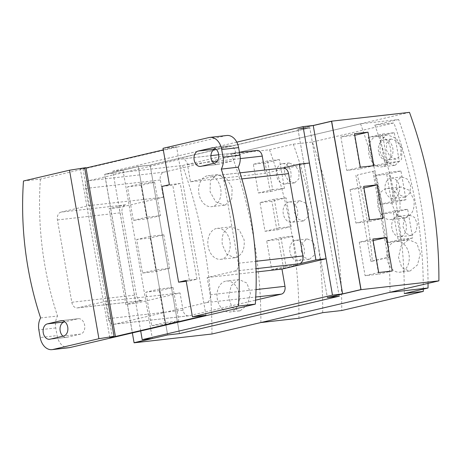 <?xml version="1.0" encoding="UTF-8"?>
<svg xmlns="http://www.w3.org/2000/svg" width="462" height="462" viewBox="0 0 462 462"><rect width="100%" height="100%" fill="white"/><g stroke="black" fill="none" stroke-linecap="round" stroke-linejoin="round"><path stroke-width="0.35" stroke-dasharray="2.31 1.73" d="M140.696 330.977L112.809 171.177L122.961 170.028L138.248 166.447L167.654 334.944L151.611 338.611M122.961 170.028L152.368 338.525M138.248 166.447L150.092 165.107L179.499 333.604L167.637 334.846L138.265 166.545L104.695 174.405L138.265 166.551L150.11 165.205L179.481 333.506L167.637 334.858M339.189 296.2L309.783 127.708L150.092 165.107L309.921 127.685L298.077 129.025L313.23 125.479M309.783 127.708L297.938 129.048L327.35 297.545M313.23 125.468L297.938 129.048M236.798 142.14L112.809 171.177M309.361 163.017L265.257 173.342L190.471 181.803L187.462 164.57A6.815 4.868 -96.5 0 0 181.941 158.911A6.815 4.868 -96.5 0 0 181.537 158.986L89.12 180.625A6.815 4.868 -96.5 0 0 85.534 188.444L88.542 205.677L61.019 212.122L125.652 204.805A6.815 4.868 -96.5 0 0 122.066 212.624L136.434 294.958A6.815 4.868 -96.5 0 0 141.961 300.612A6.815 4.868 -96.5 0 0 142.36 300.543L125.78 304.429L109.072 208.691L119.225 207.542L135.932 303.28L125.78 304.429M125.652 204.805L109.072 208.691M282.825 168.001L282.628 168.047A6.815 4.868 -96.5 0 1 283.033 167.977M135.932 303.28L180.036 292.948L183.044 310.181A6.815 4.868 -96.5 0 0 188.565 315.841A6.815 4.868 -96.5 0 0 188.97 315.771L255.578 300.173M256.728 150.45A6.815 4.868 -96.5 0 0 256.323 150.52L163.906 172.164A6.815 4.868 -96.5 0 0 160.32 179.984L163.329 197.216L119.225 207.542M265.257 173.342L264.686 170.051M161.896 186.446L172.794 185.216L189.501 280.948L186.238 281.318M186.082 280.434L196.979 279.198L189.501 280.948M196.979 279.198L180.272 183.466L172.794 185.216M180.272 183.466L169.375 184.696M180.036 292.948L105.249 301.409L108.258 318.641A6.815 4.868 -96.5 0 0 113.779 324.301A6.815 4.868 -96.5 0 0 114.183 324.232L206.601 302.587A6.815 4.868 -96.5 0 0 210.187 294.773L207.178 277.541L234.702 271.096A6.815 4.868 -96.5 0 0 238.288 263.276L223.92 180.948A6.815 4.868 -96.5 0 0 218.399 175.289A6.815 4.868 -96.5 0 0 217.995 175.358L190.471 181.803M61.019 212.122A6.815 4.868 -96.5 0 0 57.432 219.935L71.801 302.269A6.815 4.868 -96.5 0 0 77.327 307.923A6.815 4.868 -96.5 0 0 77.731 307.854L105.249 301.409M88.542 205.677L163.329 197.216M207.178 277.541L256.11 272.002M213.871 163.311A7.79 5.567 -96.5 0 0 217.394 164.507A7.79 5.567 -96.5 0 0 217.856 164.432L231.445 161.244A7.79 5.567 -96.5 0 0 235.597 152.639A7.79 5.567 -96.5 0 0 229.233 145.848A7.79 5.567 -96.5 0 0 228.771 145.928L215.835 148.96M23.481 180.994L40.402 179.083L225.912 135.637A14.605 10.435 83.5 0 1 226.778 135.487M205.965 315.28L176.559 146.783L163.022 148.319M109.754 337.491L80.348 169L86.019 167.989M163.3 149.89L176.559 146.783M82.987 168.699L112.341 336.89M85.961 167.683L80.348 169M62.971 336.169A7.79 5.567 -96.5 0 0 66.488 337.364A7.79 5.567 -96.5 0 0 66.95 337.283L80.544 334.101A7.79 5.567 -96.5 0 0 84.69 325.496A7.79 5.567 -96.5 0 0 78.326 318.705A7.79 5.567 -96.5 0 0 77.87 318.786L64.928 321.818M68.942 347.73A14.605 10.435 83.5 0 1 57.109 335.603L40.188 337.52M40.616 317.937L57.531 316.02A14.605 10.435 83.5 0 0 55.769 327.945L57.109 335.603M40.402 179.083A258.599 184.771 -96.5 0 0 44.912 265.719A258.599 184.771 -96.5 0 0 57.531 316.02M313.248 125.566L297.955 129.146L327.333 297.453L339.177 296.113L179.481 333.506L339.31 296.09L327.483 297.516M342.619 293.872L327.333 297.453M138.248 166.459L150.11 165.211L138.248 166.459L104.678 174.318L132.363 332.929L104.695 174.405M167.637 334.846L151.542 338.617M150.11 165.205L309.8 127.807L297.955 129.146M339.177 296.113L309.8 127.807M359.257 242.209L372.794 240.679L378.644 274.185L365.107 275.716L359.257 242.209L372.851 239.027M350.069 189.553L363.606 188.022L369.456 221.529L355.919 223.059L350.069 189.553L363.663 186.371M340.881 136.896L354.418 135.366L360.262 168.873L346.731 170.409L340.881 136.896L354.469 133.714M150.11 165.211L309.938 127.783L298.094 129.123L331.595 121.275M134.136 342.7L104.764 174.399M342.619 293.878L327.466 297.43M173.013 287.462L159.477 288.993L165.321 322.505L178.858 320.974L173.013 287.462L159.419 290.644L145.882 292.18L151.732 325.687L165.269 324.157L159.419 290.644M163.819 234.812L150.283 236.342L156.133 269.848L169.669 268.318L163.819 234.812L150.231 237.994L136.694 239.524L142.544 273.03L156.081 271.5L150.231 237.994M154.631 182.155L141.095 183.685L146.945 217.192L160.481 215.662L154.631 182.155L141.043 185.337L127.506 186.867L133.351 220.374L146.887 218.844L141.043 185.337M378.644 274.185L392.232 271.003M365.107 275.716L378.696 272.534M372.794 240.679L373.123 240.598M369.456 221.529L383.044 218.347M355.919 223.059L369.508 219.877M363.606 188.022L363.935 187.947M360.262 168.873L373.856 165.691M346.731 170.409L360.32 167.221M354.418 135.366L354.747 135.291M165.321 322.505L151.732 325.687M178.858 320.974L165.269 324.157M159.477 288.993L145.882 292.18M156.133 269.848L142.544 273.03M169.669 268.318L156.081 271.5M150.283 236.342L136.694 239.524M146.945 217.192L133.351 220.374M160.481 215.662L146.887 218.844M141.095 183.685L127.506 186.867M225.52 281.179A15.575 11.128 -96.5 0 0 217.215 298.394A15.575 11.128 -96.5 0 0 229.943 311.971A15.575 11.128 -96.5 0 0 230.867 311.815A15.575 11.128 -96.5 0 0 239.166 294.594A15.575 11.128 -96.5 0 0 226.444 281.017A15.575 11.128 -96.5 0 0 225.52 281.179M386.215 188.739A15.575 11.128 -96.5 0 0 377.91 205.954A15.575 11.128 -96.5 0 0 390.638 219.531A15.575 11.128 -96.5 0 0 391.562 219.375A15.575 11.128 -96.5 0 0 399.861 202.154A15.575 11.128 -96.5 0 0 387.139 188.577A15.575 11.128 -96.5 0 0 386.215 188.739M216.332 228.523A15.575 11.128 -96.5 0 0 208.027 245.744A15.575 11.128 -96.5 0 0 220.755 259.321A15.575 11.128 -96.5 0 0 221.679 259.159A15.575 11.128 -96.5 0 0 229.978 241.938A15.575 11.128 -96.5 0 0 217.25 228.361A15.575 11.128 -96.5 0 0 216.332 228.523M377.027 136.082A15.575 11.128 -96.5 0 0 368.722 153.303A15.575 11.128 -96.5 0 0 381.45 166.88A15.575 11.128 -96.5 0 0 382.374 166.718A15.575 11.128 -96.5 0 0 390.673 149.503A15.575 11.128 -96.5 0 0 377.945 135.926A15.575 11.128 -96.5 0 0 377.027 136.082M207.138 175.866A15.575 11.128 -96.5 0 0 198.839 193.087A15.575 11.128 -96.5 0 0 211.567 206.664A15.575 11.128 -96.5 0 0 212.485 206.502A15.575 11.128 -96.5 0 0 220.79 189.287A15.575 11.128 -96.5 0 0 208.062 175.71A15.575 11.128 -96.5 0 0 207.138 175.866M409.494 112.358L182.525 165.512L104.678 174.318M211.937 334.009A348.03 242.637 76.8 0 0 182.525 165.512M240.257 310.753L247.649 304.631L250.427 293.347L246.945 283.096L239.206 279.574L238.288 279.735L231.133 285.845L228.621 297.153L231.901 307.38L239.345 310.909L240.257 310.753M405.532 217.793C412.052 215.327 414.87 209.361 413.975 199.902L409.182 190.217L401.108 187L400.184 187.156C393.82 189.605 391.17 195.553 392.226 204.995L396.794 214.703L404.608 217.948L405.532 217.793M235.649 257.577C242.169 255.111 244.981 249.145 244.086 239.686L239.299 230.001L231.225 226.784L230.301 226.94C223.937 229.389 221.286 235.337 222.343 244.779L226.911 254.487L234.725 257.738L235.649 257.577M395.143 165.275L401.594 159.24L402.061 148.163L396.205 138.23L387.347 134.864L386.417 135.02L380.22 141.002L379.978 152.004L385.614 162.012L394.213 165.431L395.143 165.275M225.254 205.059L231.705 199.03L232.178 187.947L226.322 178.014L217.463 174.648L216.534 174.803L210.331 180.786L210.095 191.788L215.731 201.796L224.33 205.215L225.254 205.059M408.171 239.951L401.016 246.061L398.51 257.369L401.79 267.596L409.228 271.125L410.146 270.969L417.533 264.847L420.316 253.563L416.828 243.312L409.089 239.79L408.171 239.951M395.403 241.395A15.575 11.128 -96.5 0 0 387.104 258.61A15.575 11.128 -96.5 0 0 399.826 272.187A15.575 11.128 -96.5 0 0 400.75 272.031A15.575 11.128 -96.5 0 0 409.055 254.81A15.575 11.128 -96.5 0 0 396.327 241.233A15.575 11.128 -96.5 0 0 395.403 241.395M279.452 159.586L267.608 160.926L272.62 189.645L284.465 188.305L279.452 159.586L265.182 162.93L253.338 164.27L258.35 192.989L270.195 191.649L265.182 162.93M286.134 197.88L274.289 199.22L279.302 227.939L291.147 226.599L286.134 197.88L271.864 201.224L260.019 202.564L265.032 231.283L276.877 229.943L271.864 201.224M292.816 236.174L280.977 237.514L285.99 266.239L297.828 264.899L292.816 236.174L278.546 239.518L266.707 240.858L271.72 269.577L283.558 268.237L278.546 239.518M281.976 163.779A10.222 7.305 -96.5 0 0 276.53 175.075A10.222 7.305 -96.5 0 0 284.881 183.986A10.222 7.305 -96.5 0 0 285.487 183.882A10.222 7.305 -96.5 0 0 290.933 172.58A10.222 7.305 -96.5 0 0 282.582 163.669A10.222 7.305 -96.5 0 0 281.976 163.779M288.663 202.073A10.222 7.305 -96.5 0 0 283.212 213.369A10.222 7.305 -96.5 0 0 291.562 222.28A10.222 7.305 -96.5 0 0 292.169 222.176A10.222 7.305 -96.5 0 0 297.62 210.874A10.222 7.305 -96.5 0 0 289.264 201.963A10.222 7.305 -96.5 0 0 288.663 202.073M295.345 240.367A10.222 7.305 -96.5 0 0 289.893 251.663A10.222 7.305 -96.5 0 0 298.25 260.574A10.222 7.305 -96.5 0 0 298.85 260.47A10.222 7.305 -96.5 0 0 304.302 249.168A10.222 7.305 -96.5 0 0 295.951 240.263A10.222 7.305 -96.5 0 0 295.345 240.367M374.312 171.027L357.322 175.006A348.03 242.637 -103.2 0 1 372.36 261.169L389.351 257.19A348.03 242.637 76.8 0 0 374.312 171.027L357.322 175.006M372.851 171.194L387.889 257.357L370.905 261.336L355.867 175.173M381.548 213.964L393.387 212.624L398.4 241.343L386.561 242.683L381.548 213.964L395.818 210.62L407.663 209.28L412.676 237.999L400.831 239.345L395.818 210.62M374.861 175.67L386.706 174.33L391.718 203.049L379.874 204.389L374.861 175.67L389.131 172.326L400.976 170.986L405.988 199.705L394.144 201.045L389.131 172.326M368.179 137.376L380.024 136.036L385.037 164.755L373.192 166.095L368.179 137.376L382.449 134.032L394.294 132.692L399.307 161.411L387.462 162.751L382.449 134.032M272.62 189.645L258.35 192.989M284.465 188.305L270.195 191.649M267.608 160.926L253.338 164.27M279.302 227.939L265.032 231.283M291.147 226.599L276.877 229.943M274.289 199.22L260.019 202.564M285.99 266.239L271.72 269.577M297.828 264.899L283.558 268.237M280.977 237.514L266.707 240.858M294.664 182.842L298.839 178.886L299.053 171.639L295.16 165.125L288.733 163.011L284.661 166.944L284.552 174.162L288.34 180.706L294.051 182.946L294.664 182.842M303.592 220.882L307.981 216.932L308.76 209.609L305.422 202.997L299.89 200.768L299.284 200.872L294.993 204.805L294.323 212.11L297.563 218.734L302.985 220.986L303.592 220.882M309.476 259.269L314.091 255.295L315.413 247.915L312.635 241.239L307.369 238.97L306.762 239.073L302.252 243.041L301.039 250.416L303.725 257.091L308.87 259.373L309.476 259.269M387.889 257.357L389.351 257.19M372.36 261.169L370.905 261.336M398.4 241.343L412.676 237.999M386.561 242.683L400.831 239.345M393.387 212.624L407.663 209.28M391.718 203.049L405.988 199.705M379.874 204.389L394.144 201.045M386.706 174.33L400.976 170.986M385.037 164.755L399.307 161.411M373.192 166.095L387.462 162.751M380.024 136.036L394.294 132.692M260.863 322.551A348.03 242.637 76.8 0 0 231.456 154.054L269.525 149.746A348.03 242.637 76.8 0 1 298.931 318.243M269.525 149.746L293.306 144.179A348.03 242.637 -103.2 0 1 322.713 312.67M293.306 144.179L312.341 142.025A348.03 242.637 76.8 0 1 341.747 310.516M428.043 283.397A348.03 242.637 -103.2 0 0 398.637 119.508L360.568 123.816L231.456 154.054M360.568 123.816A348.03 242.637 -103.2 0 1 389.974 292.313M423.302 289.114A348.03 242.637 -103.2 0 0 393.884 122.927L312.341 142.025M390.592 178.199A10.222 7.305 -96.5 0 0 385.141 189.501A10.222 7.305 -96.5 0 0 393.497 198.412A10.222 7.305 -96.5 0 0 394.098 198.302A10.222 7.305 -96.5 0 0 399.549 187.006A10.222 7.305 -96.5 0 0 391.199 178.095A10.222 7.305 -96.5 0 0 390.592 178.199M397.274 216.493A10.222 7.305 -96.5 0 0 391.828 227.795A10.222 7.305 -96.5 0 0 400.179 236.706A10.222 7.305 -96.5 0 0 400.785 236.602A10.222 7.305 -96.5 0 0 406.231 225.3A10.222 7.305 -96.5 0 0 397.88 216.389A10.222 7.305 -96.5 0 0 397.274 216.493M398.637 119.508L374.849 125.081L393.884 122.927M404.262 293.578A348.03 242.637 76.8 0 0 374.849 125.081M405.521 197.014L409.915 193.058L410.689 185.736L407.357 179.129L401.825 176.894L401.212 176.998L396.922 180.937L396.252 188.242L399.497 194.866L404.914 197.118L405.521 197.014M411.405 235.395L416.019 231.422L417.342 224.047L414.57 217.365L409.297 215.101L408.697 215.205L404.181 219.167L402.974 226.542L405.653 233.223L410.805 235.499L411.405 235.395M390.661 139.143L386.59 143.076L386.48 150.289L390.274 156.837L395.98 159.078L396.592 158.974L400.768 155.018L400.981 147.765L397.095 141.251L391.274 139.039L390.661 139.143M383.91 139.905A10.222 7.305 -96.5 0 0 378.459 151.207A10.222 7.305 -96.5 0 0 386.809 160.118A10.222 7.305 -96.5 0 0 387.416 160.008A10.222 7.305 -96.5 0 0 392.867 148.712A10.222 7.305 -96.5 0 0 384.511 139.801A10.222 7.305 -96.5 0 0 383.91 139.905M77.731 307.854L142.36 300.543M71.801 302.269L136.434 294.958M57.432 219.935L122.066 212.624M85.534 188.444L160.32 179.984M89.12 180.625L163.906 172.164M181.537 158.986L256.323 150.52M187.462 164.57L212.503 161.74M217.296 161.198L240.252 158.599M217.995 175.358L282.628 168.047M223.92 180.948L241.845 178.915M238.288 263.276L255.729 261.307M234.702 271.096L256.023 268.682M210.187 294.773L256.04 289.587M206.601 302.587L255.752 297.026M114.183 324.232L188.97 315.771M108.258 318.641L183.044 310.181M231.445 161.244L214.524 163.161M212.78 147.736L228.771 145.928M200.935 166.343L217.856 164.432M225.912 135.637L208.997 137.549M50.029 339.2L66.95 337.283M80.544 334.101L63.623 336.018M61.879 320.593L77.87 318.786M55.769 327.945L38.854 329.862M77.327 307.923L141.961 300.612M181.941 158.911L210.932 155.636M218.705 154.753L239.449 152.408M218.399 175.289L240.009 172.846M113.779 324.301L188.565 315.841M229.233 145.848L212.312 147.765M217.394 164.507L200.473 166.424M66.488 337.364L49.567 339.281M78.326 318.705L61.411 320.616M239.206 279.574L226.444 281.017M239.345 310.909L229.943 311.971M401.108 187L387.139 188.577M404.608 217.954L390.638 219.531M231.225 226.784L217.25 228.361M234.725 257.738L220.755 259.321M387.347 134.858L377.945 135.926M394.213 165.436L381.45 166.88M217.463 174.648L208.062 175.71M224.33 205.22L211.567 206.664M409.089 239.79L396.327 241.233M409.228 271.125L399.826 272.187M289.339 162.907L282.582 163.669M294.051 182.946L284.881 183.986M299.89 200.762L289.264 201.963M302.985 220.986L291.562 222.28M307.369 238.97L295.951 240.263M308.876 259.373L298.25 260.574M401.825 176.894L391.199 178.095M404.914 197.118L393.497 198.412M409.297 215.096L397.88 216.389M410.805 235.505L400.179 236.706M391.274 139.033L384.511 139.801M395.98 159.078L386.809 160.118"/><path stroke-width="0.69" d="M342.637 293.965L313.23 125.468L303.078 126.617L332.484 295.114L342.637 293.965L327.35 297.545L339.189 296.206L179.499 333.604L167.654 334.944L152.368 338.525L142.215 339.674L140.696 330.977M332.484 295.114L142.215 339.674M303.078 126.617L236.798 142.14M315.916 259.898L326.068 258.749L309.361 163.017L299.209 164.16L315.916 259.898L299.336 263.785A6.815 4.868 -96.5 0 0 302.922 255.965L288.554 173.631A6.815 4.868 -96.5 0 0 283.033 167.977L240.009 172.846M299.209 164.16L282.825 168.001M264.686 170.051L262.249 156.11A6.815 4.868 -96.5 0 0 256.728 150.45L239.449 152.408M326.068 258.749L281.964 269.08L284.973 286.313A6.815 4.868 -96.5 0 1 281.387 294.127L255.578 300.173M186.238 281.318L178.609 282.184L161.896 186.446L169.375 184.696L163.022 148.319L208.997 137.549A14.605 10.435 -96.5 0 1 209.858 137.399L226.778 135.487A14.605 10.435 83.5 0 1 238.611 147.609L221.696 149.526L223.03 157.184A14.605 10.435 -96.5 0 1 221.269 169.109L238.19 167.192A258.599 184.771 -96.5 0 1 255.324 304.135L69.808 347.58A14.605 10.435 83.5 0 1 68.942 347.73L52.021 349.642A14.605 10.435 -96.5 0 0 52.887 349.491L98.92 338.71L69.514 170.218L84.644 167.833L114.05 336.33L98.92 338.71M221.269 169.109A258.599 184.771 83.5 0 1 238.404 306.046L192.429 316.811L186.082 280.434L178.609 282.184M256.11 272.002L281.964 269.08M238.404 306.046L255.324 304.135M238.611 147.609L239.951 155.267A14.605 10.435 83.5 0 1 238.19 167.192M211.85 147.846A7.79 5.567 83.5 0 1 212.312 147.765A7.79 5.567 83.5 0 1 218.676 154.551A7.79 5.567 83.5 0 1 214.524 163.161L200.935 166.343A7.79 5.567 83.5 0 1 200.473 166.424A7.79 5.567 83.5 0 1 194.109 159.633A7.79 5.567 83.5 0 1 198.262 151.028L212.78 147.736M215.835 148.96L215.182 149.111A7.79 5.567 -96.5 0 0 210.961 155.215A7.79 5.567 -96.5 0 0 213.871 163.311M221.696 149.526A14.605 10.435 -96.5 0 0 209.858 137.399M192.429 316.811L205.965 315.28L112.393 337.196L109.754 337.491L114.05 336.33M86.019 167.989L163.3 149.89M112.341 336.89L112.393 337.196M84.644 167.833L85.961 167.683L115.367 336.18M64.928 321.818L64.276 321.968A7.79 5.567 -96.5 0 0 60.06 328.072A7.79 5.567 -96.5 0 0 62.971 336.169M50.029 339.2A7.79 5.567 83.5 0 1 49.567 339.281A7.79 5.567 83.5 0 1 43.209 332.49A7.79 5.567 83.5 0 1 47.355 323.879L60.949 320.697A7.79 5.567 83.5 0 1 61.411 320.616A7.79 5.567 83.5 0 1 67.775 327.408A7.79 5.567 83.5 0 1 63.623 336.018L50.029 339.2M69.514 170.218L23.481 180.994A258.599 184.771 -96.5 0 0 27.991 267.631A258.599 184.771 -96.5 0 0 40.616 317.937A14.605 10.435 -96.5 0 0 38.854 329.862L40.188 337.52A14.605 10.435 -96.5 0 0 52.021 349.642M360.903 289.587L331.525 121.287L360.903 289.587L342.619 293.872M331.525 121.287L313.248 125.566M151.542 338.617L134.072 342.712L132.363 332.929L134.084 342.816L167.654 334.944L179.499 333.604M151.611 338.611L134.072 342.712M360.966 289.582L342.619 293.878M313.23 125.479L331.647 121.165L361.053 289.662L327.483 297.522L339.327 296.182L179.499 333.61M392.232 271.003L378.696 272.534L372.851 239.027L386.388 237.497L392.232 271.003M373.123 240.598L386.388 237.497M383.044 218.347L369.508 219.877L363.663 186.371L377.194 184.84L383.044 218.347M363.935 187.947L377.194 184.84M373.856 165.691L360.32 167.221L354.469 133.714L368.006 132.184L373.856 165.691M354.747 135.291L368.006 132.184M361.053 289.662L438.9 280.856L211.937 334.009L134.084 342.816M331.647 121.165L409.494 112.358A348.03 242.637 -103.2 0 1 438.9 280.856M298.931 318.243L260.863 322.551L389.974 292.313L428.043 288.005L404.262 293.578L423.296 291.424L341.747 310.516L322.713 312.67L298.931 318.243M423.302 289.114A348.03 242.637 -103.2 0 1 423.296 291.424M428.043 283.397A348.03 242.637 -103.2 0 1 428.043 288.005M212.503 161.74L217.296 161.198M240.252 158.599L262.249 156.11M241.845 178.915L288.554 173.631M255.729 261.307L302.922 255.965M256.023 268.682L299.336 263.785M256.04 289.587L284.973 286.313M255.752 297.026L281.387 294.127M239.951 155.267L223.03 157.184M215.182 149.111L198.262 151.028M64.276 321.968L47.355 323.879M60.949 320.697L61.879 320.593M69.808 347.58L52.887 349.491M210.932 155.636L218.705 154.753"/></g></svg>
